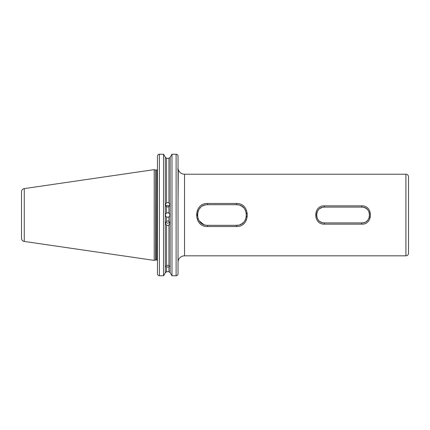 <?xml version="1.0" encoding="UTF-8"?>
<svg xmlns="http://www.w3.org/2000/svg" width="430" height="430" viewBox="0 0 430 430"><rect width="100%" height="100%" fill="white"/><g stroke="black" fill="none" stroke-linecap="round" stroke-linejoin="round"><path stroke-width="0.64" d="M166.566 271.728L168.936 271.728L168.936 266.928L169.63 266.374L168.936 265.439L168.936 225.11L169.952 223.31L168.936 221.364L168.936 216.908L167.684 217.284L166.566 216.989A2.268 2.268 0 0 1 166.566 213.043C165.055 214.355 165.055 215.672 166.566 216.989L166.566 221.283L165.421 223.337L166.566 225.191L166.566 265.385L165.744 266.455L166.566 266.976L166.566 271.728L165.319 272.701L165.319 157.332L163.884 154.746L165.319 157.332L166.566 158.304L168.936 158.304L170.178 157.332L171.613 154.746L170.178 157.332L170.178 272.701L168.936 271.728L170.178 272.701L171.978 275.759L171.978 154.241L171.613 154.746L171.978 154.241L176.106 154.241C177.305 154.37 177.95 155.031 178.047 156.219L178.036 274.017M166.566 265.385L168.936 265.439M168.936 266.928L166.566 266.976M166.566 158.304L166.566 202.815L165.421 204.632L166.566 206.701L166.566 213.043L167.684 212.748L168.936 213.124L168.936 206.62L169.952 204.669L168.936 202.895L168.936 158.304M169.613 222.084A2.268 2.247 0 0 1 165.76 222.095M166.566 221.283L167.684 220.993L168.936 221.364M168.936 225.11L167.684 225.481L166.566 225.191M165.975 206.201A2.268 2.231 180 0 1 169.399 206.201M166.566 202.815L167.684 202.53L168.936 202.895M168.936 206.62L167.684 206.991L166.566 206.701M177.671 169.028L178.294 169.501L178.047 201.347L178.294 169.501A6.477 6.477 0 0 0 184.524 174.209L184.524 255.823A6.477 6.477 0 0 0 178.047 262.3L178.047 253.232M21.5 238.236L21.5 191.796A3.241 3.241 0 0 1 24.273 188.593L154.214 169.64L154.214 260.392L24.273 241.44A3.241 3.241 0 0 1 21.5 238.236M408.5 253.232L408.5 176.8L408.5 253.232A2.591 2.591 0 0 1 405.909 255.823L184.524 255.823M408.5 176.8A2.591 2.591 0 0 0 405.909 174.209L184.524 174.209M157.45 201.347L157.418 169.484A0.779 0.779 0 0 1 156.676 170.033L156.676 260A0.779 0.779 0 0 1 157.45 260.779M237.279 204.766L238.451 204.949M240.236 205.508L241.187 205.965M242.004 206.459L243.568 207.744L242.004 206.459M244.821 209.265L245.783 211.049M246.374 212.995L246.524 213.984M245.353 219.88L244.821 220.762M243.563 222.294L242.069 223.53M238.322 225.11L236.274 225.315C249.577 225.938 249.55 204.078 236.274 204.718L207.647 204.718C194.344 204.094 194.376 225.954 207.647 225.315L236.274 225.315L236.274 226.546L207.647 226.546C193.065 227.266 193.032 202.783 207.647 203.487L236.274 203.487C250.862 202.767 250.894 227.25 236.274 226.546M205.61 225.11L204.54 224.836M202.729 224.062L201.901 223.562M200.525 222.455L199.735 221.606M198.203 219.117L197.838 218.139M197.408 216.096L197.349 215.038M198.149 211.044L198.622 210.055M199.751 208.41L200.396 207.706M202.734 205.965L203.616 205.54M322.145 222.584L321.328 222.283M316.867 217.317L316.528 215.016M316.528 215.005L316.706 213.35M317.13 211.99L317.48 211.254M318.302 210.028L318.834 209.431M320.033 208.448L322.124 207.459M322.86 207.271L324.43 207.115C314.217 206.647 314.239 223.396 324.43 222.917L361.738 222.917C371.945 223.385 371.923 206.636 361.738 207.115L324.43 207.115L324.43 205.868L361.738 205.868C373.283 205.298 373.304 224.723 361.738 224.164L324.43 224.164C312.884 224.734 312.857 205.309 324.43 205.868M364.017 207.453L364.833 207.749M366.123 208.442L366.769 208.921M369.295 212.705L369.483 213.463M369.483 213.452L369.461 216.688M369.037 218.042L368.682 218.779M367.838 220.036L367.327 220.595M363.296 222.761L361.738 222.917L361.738 224.164M168.936 216.908C170.275 215.645 170.275 214.387 168.936 213.124A2.268 2.268 0 0 0 167.684 212.748M316.915 212.565L316.679 213.474M317.136 218.053L317.469 218.752M318.318 220.026L318.92 220.681M320.006 221.563L321.398 222.315M322.763 222.74L324.43 222.917L324.43 224.164M364.043 222.573L364.764 222.315M366.118 221.59L366.752 221.122M369.246 217.467L369.483 216.564M369.031 211.979L368.693 211.264M367.849 210.007L367.241 209.345M366.161 208.469L364.769 207.717M363.28 207.265L361.738 207.115L361.738 205.868M205.551 204.933L204.572 205.185M200.401 207.701L199.762 208.394M198.198 210.92L197.8 212.001M197.445 213.602L197.359 214.645M198.182 219.074L198.649 220.02M199.122 220.794L203.669 224.514M240.246 224.519L241.144 224.089M241.988 223.584L242.794 222.993M242.832 222.96L243.547 222.31M245.331 219.929L245.788 218.967M246.342 217.198L246.524 216.027M237.494 204.787L236.274 204.718L236.274 203.487M236.21 204.718L233.619 204.718M163.819 275.404L165.319 272.701L163.524 275.759L159.396 275.759L163.524 275.759L163.524 154.241L163.884 154.746L163.524 154.241L159.396 154.241C158.202 154.37 157.552 155.031 157.45 156.219L157.466 155.972M178.041 156.031L178.047 169.312M157.45 228.685L157.45 253.232M158.208 154.655L159.003 154.279M159.014 154.279L159.396 154.241L159.396 275.759C158.197 275.625 157.552 274.964 157.45 273.765L157.45 156.219M170.178 272.701L171.978 275.759L176.106 275.759C177.3 275.63 177.95 274.964 178.047 273.765L178.047 262.827M157.45 262.827L157.45 263.203M177.198 275.415L176.106 275.759L176.106 154.241M165.319 272.701L165.776 272.007M24.273 188.593L24.273 241.44M405.909 255.823L405.909 174.209M154.214 260.392L155.563 260.026L155.563 170.006L155.768 260L156.676 260M207.647 226.546L207.647 225.315M207.647 203.487L207.647 204.718M155.563 170.006L154.214 169.64M155.768 170.033L156.676 170.033"/></g></svg>
